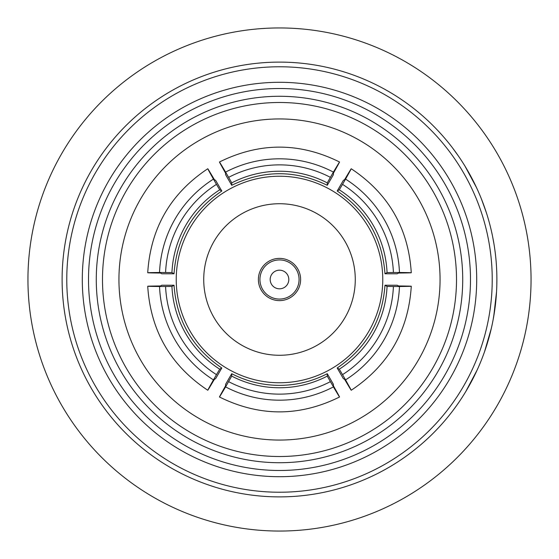 <?xml version="1.0" encoding="UTF-8"?>
<svg xmlns="http://www.w3.org/2000/svg" width="559" height="559" viewBox="0 0 559 559"><rect width="100%" height="100%" fill="white"/><g stroke="black" fill="none" stroke-linecap="round" stroke-linejoin="round"><path stroke-width="0.84" d="M299.072 279.5A19.572 19.572 0 0 0 279.5 259.928A19.572 19.572 0 0 0 259.928 279.5A19.572 19.572 0 0 0 279.5 299.072A19.572 19.572 0 0 0 299.072 279.5M300.616 279.5A21.116 21.116 0 0 0 279.5 258.384A21.116 21.116 0 0 0 258.384 279.5A21.116 21.116 0 0 0 279.5 300.616A21.116 21.116 0 0 0 300.616 279.5M288.814 279.5A9.314 9.314 0 0 0 279.5 270.186A9.314 9.314 0 0 0 270.186 279.5A9.314 9.314 0 0 0 279.5 288.814A9.314 9.314 0 0 0 288.814 279.5M203.728 279.5A75.772 75.772 0 0 0 279.5 355.272A75.772 75.772 0 0 0 355.272 279.5A75.772 75.772 0 0 0 279.5 203.728A75.772 75.772 0 0 0 203.728 279.5M382.761 279.5A103.261 103.261 0 0 0 279.5 176.239A103.261 103.261 0 0 0 176.239 279.5A103.261 103.261 0 0 0 279.5 382.761A103.261 103.261 0 0 0 382.761 279.5M330.383 381.65L339.551 396.995C299.519 416.832 259.481 416.832 219.449 396.995L225.584 386.898A115.992 115.958 180 0 0 333.416 386.898C341.486 400.517 341.486 400.16 333.416 385.815L333.416 384.347L327.274 373.712C312.285 381.42 296.361 385.305 279.5 385.375C262.639 385.305 246.715 381.42 231.726 373.712L225.584 384.347L225.584 385.815C217.514 400.16 217.514 400.517 225.584 386.898L231.726 376.116A103.722 103.695 180 0 0 327.274 376.116L330.383 381.65A109.934 109.899 -0 0 1 228.617 381.65M327.274 373.712L327.274 376.116M470.489 279.5A190.989 190.989 0 0 0 279.5 88.511A190.989 190.989 0 0 0 88.511 279.5A190.989 190.989 0 0 0 279.5 470.489A190.989 190.989 0 0 0 470.489 279.5M82.299 279.5A197.201 197.201 0 0 1 279.5 82.299A197.201 197.201 0 0 1 476.701 279.5A197.201 197.201 0 0 1 279.5 476.701A197.201 197.201 0 0 1 82.299 279.5M462.726 279.5A183.226 183.226 0 0 1 279.5 462.726A183.226 183.226 0 0 1 96.274 279.5A183.226 183.226 0 0 1 279.5 96.274A183.226 183.226 0 0 1 462.726 279.5M102.486 279.5A177.014 177.014 0 0 0 279.5 456.514A177.014 177.014 0 0 0 456.514 279.5A177.014 177.014 0 0 0 279.5 102.486A177.014 177.014 0 0 0 102.486 279.5M118.941 279.5A160.559 160.559 0 0 0 279.5 440.059A160.559 160.559 0 0 0 440.059 279.5A160.559 160.559 0 0 0 279.5 118.941A160.559 160.559 0 0 0 118.941 279.5M496.888 278.78L496.818 284.992M531.05 279.5A251.55 251.55 0 0 0 279.5 27.95A251.55 251.55 0 0 0 27.95 279.5A251.55 251.55 0 0 0 279.5 531.05A251.55 251.55 0 0 0 531.05 279.5M452.629 148.037L458.24 155.772M464.012 164.556L465.074 166.268M468.477 172.046L469.287 173.486M469.623 174.094L470.322 175.365M470.35 175.414L471.097 176.798M471.209 177L474.724 183.862M465.018 166.177L476.527 187.642M480.558 196.831L480.992 197.907M481.516 199.207L486.463 212.979M492.696 237.016L493.897 243.577M493.988 244.087L494.359 246.421A217.388 217.388 0 0 1 494.841 249.733M496.776 272.575L496.874 276.873M496.189 262.08L496.49 266.37M496.888 279.5A217.388 217.388 0 0 0 279.5 62.112A217.388 217.388 0 0 0 62.112 279.5A217.388 217.388 0 0 0 279.5 496.888A217.388 217.388 0 0 0 496.888 279.5L496.853 275.678M496.797 273.072L496.609 268.509M496.651 269.34L496.713 270.801M496.734 271.29L496.79 272.946M496.86 276.153L496.881 277.641M492.227 279.5A212.727 212.727 0 0 0 279.5 66.773A212.727 212.727 0 0 0 66.773 279.5A212.727 212.727 0 0 0 279.5 492.227A212.727 212.727 0 0 0 492.227 279.5M477.917 368.318L477.086 370.156M474.193 376.207L473.452 377.681M473.138 378.296L472.474 379.589M472.446 379.645L471.719 381.035M471.614 381.238L467.883 387.988M477.127 370.058L465.759 391.593M491.71 326.659L491.263 328.629M489.649 335.134L489.223 336.735M489.034 337.398L488.643 338.796M488.629 338.852L488.196 340.368M488.133 340.585L485.834 347.943M491.291 328.524L484.478 351.904M496.546 291.679L493.744 316.352M496.092 298.115L495.945 299.743M495.686 302.328L495.512 303.949M494.96 308.379L494.212 313.501M496.259 296.004L495.665 302.552M495.616 302.999L495.567 303.418M495.288 305.85L493.15 319.643M496.001 259.858L496.273 263.163M219.715 189.815A103.722 103.695 -60 0 0 171.941 272.568L165.59 272.492A109.934 109.899 120 0 1 216.473 184.358L219.715 189.815L221.797 191.017L215.655 180.382L214.383 179.649C206.005 165.485 205.691 165.31 213.447 179.111L216.473 184.358M213.447 179.111A115.992 115.958 -60 0 0 159.532 272.492L147.723 272.757C150.56 228.17 170.572 193.498 207.773 168.748L213.447 179.111M165.59 272.492L159.532 272.492C143.698 272.673 144.012 272.855 160.468 273.037L161.74 273.77L174.024 273.77L171.941 272.568M387.059 272.568A103.722 103.695 60 0 0 339.285 189.815L342.527 184.358A109.934 109.899 -120 0 1 393.41 272.492L387.059 272.568L384.976 273.77L397.26 273.77L398.532 273.037C414.988 272.855 415.302 272.673 399.468 272.492L393.41 272.492M399.468 272.492A115.992 115.958 60 0 0 345.553 179.111L351.227 168.748C388.428 193.498 408.44 228.17 411.277 272.757L399.468 272.492M342.527 184.358L345.553 179.111C353.309 165.303 353.002 165.485 344.617 179.649L343.345 180.382L337.203 191.017L339.285 189.815M339.285 369.185A103.722 103.695 120 0 0 387.059 286.432L393.41 286.508A109.934 109.899 -60 0 1 342.527 374.642L339.285 369.185L337.203 367.983L343.345 378.618L344.617 379.351C352.995 393.515 353.309 393.69 345.553 379.889L342.527 374.642M345.553 379.889A115.992 115.958 120 0 0 399.468 286.508L411.277 286.243C408.44 330.83 388.428 365.502 351.227 390.252L345.553 379.889M393.41 286.508L399.468 286.508C415.302 286.327 414.988 286.145 398.532 285.963L397.26 285.23L384.976 285.23L387.059 286.432M171.941 286.432A103.722 103.695 -120 0 0 219.715 369.185L216.473 374.642A109.934 109.899 60 0 1 165.59 286.508L171.941 286.432L174.024 285.23L161.74 285.23L160.468 285.963C144.012 286.145 143.698 286.327 159.532 286.508L165.59 286.508M159.532 286.508A115.992 115.958 -120 0 0 213.447 379.889L207.773 390.252C170.572 365.502 150.56 330.83 147.723 286.243L159.532 286.508M216.473 374.642L213.447 379.889C205.691 393.697 205.998 393.515 214.383 379.351L215.655 378.618L221.797 367.983L219.715 369.185M327.274 182.884A103.722 103.695 -0 0 0 231.726 182.884L228.617 177.35A109.934 109.899 180 0 1 330.383 177.35L327.274 182.884L327.274 185.288L333.416 174.653L333.416 173.185C341.486 158.84 341.486 158.483 333.416 172.102L330.383 177.35M333.416 172.102A115.992 115.958 -0 0 0 225.584 172.102L219.449 162.005C259.481 142.168 299.519 142.168 339.551 162.005L333.416 172.102M228.617 177.35L225.584 172.102C217.514 158.483 217.514 158.84 225.584 173.185L225.584 174.653L231.726 185.288L231.726 182.884M174.024 273.77C176.595 238.476 192.52 210.897 221.797 191.017M231.726 373.712L231.726 376.116M337.203 191.017C366.48 210.897 382.405 238.476 384.976 273.77M384.976 285.23C382.405 320.524 366.48 348.103 337.203 367.983M221.797 367.983C192.52 348.103 176.595 320.524 174.024 285.23M231.726 185.288C263.575 169.873 295.425 169.873 327.274 185.288"/></g></svg>
